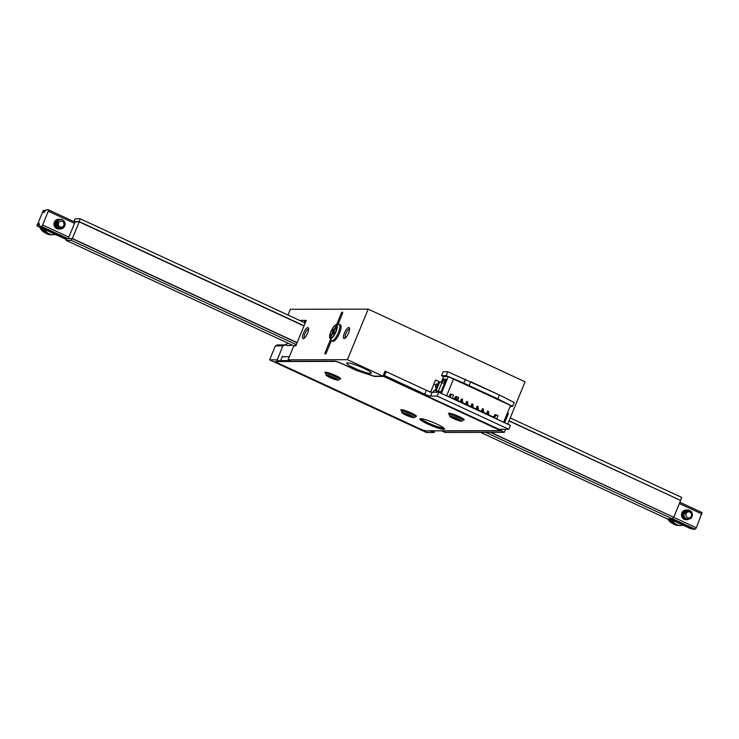 <?xml version="1.0" encoding="UTF-8"?>
<svg xmlns="http://www.w3.org/2000/svg" width="739" height="739" viewBox="0 0 739 739"><rect width="100%" height="100%" fill="white"/><g stroke="black" fill="none" stroke-linecap="round" stroke-linejoin="round"><path stroke-width="1.11" d="M307.59 333.132A6.06 1.875 114.9 0 1 303.692 338.591A6.06 1.875 114.9 0 1 303.84 332.347A6.06 1.875 114.9 0 1 308.505 328.19A6.06 1.875 114.9 0 1 307.59 333.132M348.549 333.03A6.06 1.875 114.9 0 1 344.651 338.499A6.06 1.875 114.9 0 1 344.799 332.254A6.06 1.875 114.9 0 1 349.464 328.098A6.06 1.875 114.9 0 1 348.549 333.03M338.12 324.181L342.333 313.899A1.968 0.61 -65.1 0 0 342.499 312.117A1.968 0.61 -65.1 0 0 341.002 313.899L336.707 324.366M330.435 339.672L325.28 352.235A1.968 0.61 -65.1 0 0 325.114 354.027A1.968 0.61 -65.1 0 0 326.61 352.235L331.386 340.587M288.007 315.026L290.353 309.299L368.179 309.124L347.441 359.681L288.053 359.819L293.771 345.88L296.228 344.882M305.235 322.906A12.12 11.408 -90.1 0 0 304.967 322.74L304.228 320.366L299.554 320.384M304.209 320.421L306.26 320.412L295.822 345.87L293.771 345.88M285.032 344.901L282.917 345.898L277.199 359.838L269.624 359.856L275.342 345.917L277.448 344.919L285.032 344.901A12.12 11.408 89.9 0 0 288.69 345.538A12.12 11.408 89.9 0 0 291.997 345.011M277.199 359.838L280.34 361.297L282.39 356.29L283.434 356.78M441.802 431.04L501.199 430.902L504.331 432.352L444.943 432.491L441.904 430.791M430.551 392.224L385.056 371.154L383.005 376.151L373.98 376.169L356.567 370.387L341.889 363.588A6.06 0.822 22.3 0 0 334.61 361.168L291.194 361.269L288.053 359.819M284.764 344.91A12.12 11.408 89.9 0 0 287.933 343.127M269.624 359.856L426.514 432.527L434.089 432.518L434.791 430.809M282.917 345.898L275.342 345.917M280.34 361.297L276.035 361.306A6.06 0.822 22.3 0 0 275.656 361.426A6.06 0.822 22.3 0 0 279.222 363.727L419.401 428.574M426.745 430.828L430.948 431.059L434.089 432.518M426.652 431.068A6.06 0.822 22.3 0 1 419.373 428.657M504.331 432.352L505.587 429.294M507.693 424.149L525.069 381.795L368.179 309.124M439.465 381.814L435.567 380.003L430.68 391.929M501.855 429.304L501.199 430.902M383.005 376.151L347.441 359.681M347.487 362.849A13.33 1.811 22.3 0 1 361.62 367.32A13.33 1.811 22.3 0 1 371.329 373.232A13.33 1.811 22.3 0 1 358.304 369.851A13.33 1.811 22.3 0 1 346.656 363.117A13.33 1.811 22.3 0 1 347.487 362.849M435.908 385.167L433.839 384.215M349.565 329.114A4.85 1.496 -65.1 0 0 349.371 329.077A4.85 1.496 -65.1 0 0 346.064 333.169A4.85 1.496 -65.1 0 0 345.492 337.908M308.606 329.206A4.85 1.496 -65.1 0 0 308.412 329.169A4.85 1.496 -65.1 0 0 305.105 333.261A4.85 1.496 -65.1 0 0 304.523 338M61.208 228.074A4.85 4.563 -90.1 0 1 54.353 222.208A4.85 4.563 -90.1 0 1 58.963 219.317M681.801 516.506L683.917 519.064L686.245 519.693A4.85 4.563 -90.1 0 1 681.903 512.912A4.85 4.563 -90.1 0 1 687.104 510.122M687.473 510.224A4.85 4.563 -90.1 0 1 688.97 511.083M673.368 517.152L696.341 527.794L695.214 529.235L693.08 529.244L670.873 518.954M695.214 529.235L672.693 518.806M67.665 238.54L41.513 226.43L39.389 226.43L66.649 239.057M684.637 517.429A4.85 4.563 -90.1 0 1 683.436 518.787M74.528 223.354L48.294 211.197L48.349 209.756L46.224 209.765L43.777 212.73L43.333 210.329L36.95 225.885L66.455 239.547M669.626 518.954L690.651 528.69L691.307 528.422M48.349 209.756L75.027 222.116M679.871 502.298L702.05 512.57L696.341 527.794M48.294 211.197L42.64 224.979L68.875 237.136M701.995 514.011L679.363 503.536M41.513 226.43L42.64 224.979M36.95 225.885L39.37 223.474L39.389 226.43M43.777 210.319L45.079 210.929M37.393 225.875L66.519 239.371M670.07 518.954L691.094 528.69M75.129 221.866L68.293 238.54L72.394 238.531L79.23 221.857L75.129 221.866M490.474 432.389L673.386 517.115L490.89 432.389M297.143 342.637L72.394 238.531M673.792 517.115L680.628 500.451L509.014 420.944M303.978 325.973L79.23 221.857M66.861 238.54L71.988 238.531L71.23 240.36L66.113 240.369L66.861 238.54M297.078 342.794L71.988 238.531M673.386 517.115L672.638 518.944L667.52 518.963L480.673 432.407M672.638 518.944L485.791 432.398M296.33 344.633L71.23 240.36M293.817 345.852L66.113 240.369M64.903 225.367L63.794 227.427L61.041 228.933L59.462 228.905L56.764 227.289L55.601 224.286L56.441 221.22L58.889 219.446L61.328 219.52M63.72 226.513L62.584 227.898L59.665 228.988L56.718 227.954L55.656 226.734L55.019 225.229L55.286 222.033L57.356 219.769L59.674 219.317M61.836 227.926L58.279 228.951L55.508 227.492L54.612 226.134L54.187 224.554L54.871 221.441L57.217 219.52L59.314 219.372M60.884 228.111L58.473 228.988M58.169 219.317L59.6 219.695M57.808 219.363L59.185 219.862M59.647 227.963L57.67 228.905M57.439 219.437L58.797 220.065M59.148 227.778L57.319 228.813M64.33 221.367A4.85 4.563 -90.1 0 1 64.69 226.273L63.258 221.257A3.787 3.566 89.9 0 1 63.628 226.633C54.123 233.542 56.358 212.869 64.33 221.367M57.725 228.914L59.739 227.991M58.085 228.97L60.312 228.102M58.427 228.998L61.023 228.102M60.118 219.566L58.335 219.307L55.637 220.601L54.316 223.455L54.39 225.081L56.007 227.852L57.374 228.684L60.478 228.757L62.058 227.843M60.653 219.501L58.427 219.409L55.933 221.1L55 224.139L56.081 227.178L58.723 228.878L60.302 228.961L63.092 227.538L64.256 225.543M64.459 223.52L64.053 221.968M61.531 219.557L58.538 219.603L56.293 221.663L55.776 224.822L56.284 226.374L58.566 228.582L60.469 228.988L63.101 228.148L64.69 226.273M59.268 221.912A3.03 2.854 89.9 0 0 59.212 226.31A3.03 2.854 89.9 0 0 63.351 226.134A3.03 2.854 89.9 0 0 59.268 221.912M54.28 223.917L54.095 224.582M59.203 227.806L57.476 226.781L56.413 224.49L57.476 221.321M56.33 221.598L55.582 223.16L55.831 225.663L57.531 227.501L59.425 227.935L56.395 226.337L55.868 222.772M59.092 227.76L57.993 227.935M54.446 225.312L54.344 222.541M58.787 227.603L57.273 227.935M55.628 220.416L56.182 220.361M56.09 221.118L56.995 222.245M57.088 225.663L56.46 226.651M56.45 222.633L56.635 224.785L55.748 226.651M56.016 226.014L56.367 222.901M56.062 222.18L55.286 221.192M56.376 226.54L56.995 225.432M56.921 222.467L55.998 221.192M56.718 220.361L55.351 220.675M57.088 227.935L58.704 227.547M57.808 227.935L59.018 227.723M57.781 220.924L56.506 222.494L56.321 224.998L57.67 227.122L59.406 227.889M688.489 511.055A3.787 3.566 89.9 0 1 689.57 511.231C693.062 513.716 693.043 516.302 689.496 518.99C684.924 519.231 683.178 517.004 684.249 512.312L686.513 510.279L688.129 509.993A4.85 4.563 -90.1 0 1 688.323 509.993C686.392 510.363 685.312 511.61 685.081 513.744A3.787 3.566 89.9 0 1 688.489 511.055L686.134 511.942L685.081 513.744M688.286 510.002L690.78 511.037L691.769 512.256L692.369 515.388L690.965 518.288L687.676 519.693L683.963 517.817L682.919 514.769L683.889 511.748L685.016 510.686L687.704 510.012M688.009 510.058L690.808 511.878M687.409 510.058L684.536 510.612L683.381 511.637L682.328 514.621L683.27 517.697L684.416 518.843L687.076 519.693L683.88 518.51L682.864 517.254L682.245 514.085L683.603 511.259L687.344 510.067M687.686 510.15L689.533 511.212M685.968 510.002L686.984 510.15M687.353 510.27L688.637 511.055M685.607 510.021L686.614 510.27M687.011 510.446L687.963 511.092M684.148 517.716L683.335 518.713M684.249 512.312A4.85 4.563 -90.1 0 1 688.129 509.993M683.399 518.76L684.619 517.402M683.751 519.009L685.007 517.873M683.326 511.065L684.868 511.462L683.852 510.621M685.478 512.062L688.046 511.083L687.067 510.409M688.766 511.065L687.409 510.252M682.66 511.647L681.672 513.938L682.199 517.115L684.499 519.295L687.076 519.637M689.709 511.268L687.741 510.132M687.076 519.693L689.505 518.981M691.104 512.145L688.055 510.049M687.298 509.993L684.73 510.991L683.723 512.182L683.076 515.305L684.425 518.224L687.797 519.693L691.436 517.882L692.526 514.852L691.602 511.813L688.323 509.993M687.612 517.614A3.03 2.854 89.9 0 0 691.427 515.905A3.03 2.854 89.9 0 0 689.607 511.951A3.03 2.854 89.9 0 0 687.612 517.614M681.561 514.279L682.189 514.279L681.598 515.72M681.691 513.559L682.189 514.279M683.206 516.025L683.298 513.208L684.896 511.425M686.198 511.055L687.418 511.231M682.494 516.025L682.827 512.709L685.247 511.083M686.161 511.102L687.048 511.379M681.774 516.025L681.561 514.566L682.439 512.266L685.265 511.074L682.42 513.152L682.199 515.646L682.993 517.254L682.457 517.78M686.023 511.249L686.688 511.582M684.6 518.639L682.716 518.113L683.27 517.697M682.938 511.342L685.127 511.194M685.829 511.49L686.319 511.841M683.88 518.639L683.169 518.566M683.51 511.065L684.924 511.397M683.206 511.092L684.674 511.684M683.418 511.36L684.397 512.062M683.058 511.564L684.111 512.589M684.222 516.737L683.787 517.346M683.344 517.79L682.781 518.178M682.697 511.822L683.834 513.485M683.473 516.792L682.522 517.873M683.76 513.882L683.326 512.774M684.046 512.764L682.965 511.619M682.947 518.362L684.462 517.171M684.61 511.767L683.178 511.12M683.215 518.612L683.704 518.639M685.081 511.24L683.058 511.222M682.891 518.298L684.416 518.639M686.596 511.637L685.977 511.305M685.238 511.102L682.162 512.376M681.829 516.579L682.273 517.254M686.956 511.425L686.134 511.129M687.325 511.268L686.309 511.065M685.044 511.277L682.956 513.679L683.704 517.254M687.621 511.055L685.663 511.739M79.138 221.58L80.274 218.809L75.156 218.818L74.02 221.598L79.138 221.58L304.062 325.77M509.088 420.75L680.037 500.174M510.233 417.969L681.681 497.393L680.545 500.174M80.274 218.809L305.198 322.998M75.045 222.07L74.02 221.598M669.987 519.12A10.605 9.986 89.9 0 0 675.141 524.588A10.605 9.986 89.9 0 0 679.15 525.466A10.605 9.986 89.9 0 0 679.668 525.457M669.303 518.954A10.605 9.986 89.9 0 0 674.522 524.588A10.605 9.986 89.9 0 0 678.541 525.466L679.15 525.466M672.084 520.09A10.605 9.986 89.9 0 0 676.776 524.579A10.605 9.986 89.9 0 0 680.795 525.466A10.605 9.986 89.9 0 0 683.067 525.18M671.28 519.72A10.605 9.986 89.9 0 0 676.167 524.579A10.605 9.986 89.9 0 0 680.176 525.466L680.795 525.466M44.534 229.395A10.605 9.986 89.9 0 0 49.227 233.884A10.605 9.986 89.9 0 0 53.236 234.762A10.605 9.986 89.9 0 0 55.517 234.485M43.73 229.016A10.605 9.986 89.9 0 0 48.608 233.884A10.605 9.986 89.9 0 0 52.626 234.771L53.236 234.762M42.437 228.425A10.605 9.986 89.9 0 0 47.592 233.884A10.605 9.986 89.9 0 0 51.601 234.771A10.605 9.986 89.9 0 0 52.109 234.753M41.68 228.074A10.605 9.986 89.9 0 0 46.973 233.884A10.605 9.986 89.9 0 0 50.982 234.771L51.601 234.771M507.471 412.889L508.386 413.507L504.857 422.117L503.933 421.498L504.857 422.117L503.712 422.154L504.857 422.117L508.386 413.507L507.471 412.889M444.462 383.698L441.95 382.534L438.412 391.143L440.934 392.307M441.95 382.534L438.735 381.814L435.206 390.423L437.035 391.273L436.934 392.215M433.22 392.224L433.904 390.534L435.447 390.534M437.83 384.031L436.269 384.04L435.927 384.871L435.391 386.922L436.444 387.412M438.412 391.143L435.206 390.423M438.061 392.215L438.467 391.264L437.035 391.273M438.467 391.264L440.897 392.391M435.391 386.922L436.647 386.922M437.821 392.104L436.694 392.104M441.386 393.434L448.287 376.622L510.52 405.443L503.619 422.265L510.52 405.443L453.515 379.042L446.615 395.855M453.552 399.069L454.845 398.173L455.529 396.501L456.684 396.557L455.326 399.891M457.589 400.427L459.603 401.36A0.85 0.794 89.9 0 0 460.656 400.926L461.478 398.921L460.656 400.926L461.755 400.889L460.674 400.898A0.85 0.794 89.9 0 1 459.603 401.36L457.589 400.427M462.632 399.457L461.478 398.921L462.632 399.457L461.367 399.199L462.632 399.457L461.995 401L462.632 399.457M462.3 402.607L464.84 403.79A0.85 0.794 89.9 0 0 465.884 403.346L466.706 401.351L465.884 403.346A0.85 0.794 89.9 0 1 464.84 403.79L462.3 402.607M467.861 401.877L466.595 401.619L467.861 401.877L467.224 403.429L467.861 401.877M467.528 405.037L470.069 406.21A0.85 0.794 89.9 0 0 471.112 405.766L471.935 403.771L471.112 405.766L472.212 405.739L471.131 405.739A0.85 0.794 89.9 0 1 470.069 406.21L467.528 405.037M473.089 404.307L471.824 404.039L473.089 404.307L472.452 405.85L473.089 404.307M472.757 407.457L475.297 408.63A0.85 0.794 89.9 0 0 476.35 408.196L477.163 406.191L476.35 408.196A0.85 0.794 89.9 0 1 475.297 408.63L472.757 407.457M478.318 406.727L477.163 406.191L478.318 406.727L477.56 406.727L478.318 406.727L477.68 408.27L478.318 406.727M477.985 409.877L480.526 411.05A0.85 0.794 89.9 0 0 481.579 410.616L482.401 408.612L481.579 410.616L482.678 410.579L481.588 410.588A0.85 0.794 89.9 0 1 480.526 411.05L477.985 409.877M483.546 409.147L482.281 408.889L483.546 409.147L482.918 410.69L483.546 409.147M483.214 412.297L485.754 413.48A0.85 0.794 89.9 0 0 486.807 413.036L487.629 411.041L486.807 413.036A0.85 0.794 89.9 0 1 485.754 413.48L483.214 412.297M488.775 411.568L487.518 411.309L488.775 411.568L488.146 413.119L488.775 411.568M488.442 414.727L493.052 416.861L494.179 416.39L494.862 414.718L495.906 414.727L494.548 418.062L495.906 414.727L498.003 415.697L496.636 419.031L498.003 415.697L494.853 414.736L494.179 416.39L492.128 416.861L493.024 417.276L488.442 414.727M496.839 418.542L496.691 419.05L496.839 418.542M456.684 396.557L458.78 397.527L457.413 400.861M469.071 385.573L470.669 381.684L499.425 395.014L497.837 398.903L512.607 406.413L514.205 402.524L499.425 395.014L514.205 402.524L512.607 406.413L510.122 406.422L512.607 406.413L497.837 398.903L451.427 378.072M461.857 400.935L462.365 399.716L461.348 399.245L462.365 399.716L461.857 400.935M462.124 403.041L462.799 401.379L461.755 400.889L461.071 402.552L461.755 400.889L462.799 401.379L462.124 403.041M485.615 413.84L485.717 413.84A1.515 0.471 -65.1 0 0 485.68 413.951A1.515 0.471 -65.1 0 1 485.717 413.84L484.83 413.48A0.85 0.794 -90.1 0 0 485.154 413.554A0.85 0.794 -90.1 0 1 484.83 413.48L485.615 413.84M480.387 411.42L480.489 411.42A1.515 0.471 -65.1 0 0 480.452 411.531A1.515 0.471 -65.1 0 1 480.489 411.42L479.602 411.06A0.85 0.794 -90.1 0 0 479.925 411.124A0.85 0.794 -90.1 0 1 479.602 411.06L480.387 411.42M475.159 409L475.26 409A1.515 0.471 -65.1 0 0 475.214 409.101A1.515 0.471 -65.1 0 1 475.26 409L474.373 408.63A0.85 0.794 -90.1 0 0 474.697 408.704A0.85 0.794 -90.1 0 1 474.373 408.63L475.159 409M469.93 406.579L470.032 406.579A1.515 0.471 -65.1 0 0 469.986 406.681A1.515 0.471 -65.1 0 1 470.032 406.579L469.145 406.21A0.85 0.794 -90.1 0 0 469.468 406.284A0.85 0.794 -90.1 0 1 469.145 406.21L469.93 406.579M464.702 404.15L464.803 404.15A1.515 0.471 -65.1 0 0 464.757 404.261A1.515 0.471 -65.1 0 1 464.803 404.15L463.916 403.79A0.85 0.794 -90.1 0 0 464.24 403.863A0.85 0.794 -90.1 0 1 463.916 403.79L464.702 404.15M459.473 401.73L459.575 401.73A1.515 0.471 -65.1 0 0 459.529 401.84A1.515 0.471 -65.1 0 1 459.575 401.73L458.688 401.369A0.85 0.794 -90.1 0 0 459.002 401.434A0.85 0.794 -90.1 0 1 458.688 401.369L459.473 401.73M493.042 417.23L493.227 416.787L493.042 417.23A1.515 0.471 114.9 0 0 492.996 417.341A1.515 0.471 114.9 0 1 493.042 417.23M488.008 413.055L488.507 411.826L487.5 411.355L488.507 411.826L488.008 413.055M488.267 415.152L488.95 413.489L486.816 413.009L487.906 413.009L487.223 414.662L487.906 413.009L488.95 413.489L488.267 415.152M482.779 410.625L483.278 409.406L482.262 408.935L483.278 409.406L482.779 410.625M483.038 412.731L483.722 411.069L482.678 410.579L481.994 412.242L482.678 410.579L483.722 411.069L483.038 412.731M477.551 406.746L477.052 406.468L477.551 406.746M477.542 408.205L478.05 406.977L477.034 406.515L478.05 406.977L477.542 408.205M477.81 410.302L478.493 408.649L476.359 408.159L477.449 408.159L476.766 409.822L477.449 408.159L478.493 408.649L477.81 410.302M472.313 405.785L472.821 404.556L471.805 404.085L472.821 404.556L472.313 405.785M472.581 407.882L473.265 406.219L472.212 405.739L471.537 407.401L472.212 405.739L473.265 406.219L472.581 407.882M467.085 403.365L467.593 402.136L466.577 401.665L467.593 402.136L467.085 403.365M467.353 405.462L468.036 403.799L465.903 403.318L466.983 403.318L466.309 404.972L466.983 403.318L468.036 403.799L467.353 405.462M448.314 396.649L449.617 395.744L450.3 394.081L451.455 394.136L450.097 397.471M452.36 398.007L454.374 398.94A0.85 0.794 89.9 0 0 454.697 399.014M451.455 394.136L453.552 395.106L452.185 398.432M465.431 379.264L463.843 383.153L497.837 398.903L499.425 395.014L447.788 371.763L443.077 371.772L441.488 375.661L443.576 376.631L441.275 382.248M443.576 376.631L448.287 376.622M463.843 383.153L446.199 375.652L441.488 375.661M447.788 371.763L446.199 375.652M456.896 400.612L457.57 398.958L456.526 398.469L455.843 400.132M442.051 382.58L442.79 380.797L445.192 381.906M445.802 379.726L440.62 393.074M442.79 387.781L442.984 387.301M441.211 391.624L440.389 391.624M445.7 379.68L445.903 379.19L443.853 379.19L442.79 380.797M443.659 379.68L445.719 380.631M443.853 379.19L445.848 380.114M289.854 360.65L280.589 360.669M289.309 356.761L282.187 356.78M499.185 429.313L508.792 429.285L510.39 425.396L438.744 392.206L432.195 392.224L430.597 396.113A4.85 0.656 22.3 0 1 424.777 394.183L384.511 375.523L386.1 371.634L384.853 371.643M508.792 429.285L437.155 396.095L438.744 392.206M437.155 396.095L430.597 396.113M424.777 394.183L426.366 390.294L386.1 371.634M384.511 375.523L383.264 375.532M444.037 428.214A13.33 1.811 22.3 0 1 431.936 424.565A13.33 1.811 22.3 0 1 420.759 418.671M426.366 390.294A4.85 0.656 -157.7 0 0 432.195 392.224M453.654 418.126L454.854 418.68L455.159 418.163M454.854 418.68L453.589 418.274L454.374 417.895M455.566 418.256L454.79 418.828M455.326 418.828L458.642 420.112L456.785 418.856L457.423 418.828L452.379 416.99L454.226 418.237M405.979 414.625L407.18 415.179L407.485 414.653M407.18 415.179L405.923 414.764L406.699 414.385M407.891 414.755L407.115 415.318M407.651 415.318L410.967 416.602L409.12 415.355L409.757 415.318L404.704 413.48L406.561 414.736M330.148 377.093L331.349 377.647L331.654 377.13M331.349 377.647L330.084 377.241L330.869 376.862M332.06 377.223L331.284 377.795M331.82 377.795L335.137 379.079L333.28 377.823L333.926 377.795L328.873 375.957L330.721 377.204M500.672 430.661L383.532 376.391L374.414 376.419L356.586 370.488L341.677 363.588A5.459 0.739 -157.7 0 0 335.127 361.408L276.562 361.547A5.459 0.739 -157.7 0 0 276.22 361.657A5.459 0.739 -157.7 0 0 279.425 363.727L419.576 428.657A5.459 0.739 -157.7 0 0 426.126 430.828L500.672 430.661L500.903 430.107L383.135 375.837M290.519 360.955L280.469 360.983M383.532 376.391L383.753 375.837M449.349 414.394A8.489 1.155 22.3 0 1 448.453 413.387A8.489 1.155 22.3 0 1 448.989 413.212A8.489 1.155 22.3 0 1 457.977 416.066A8.489 1.155 22.3 0 1 464.157 419.826A8.489 1.155 22.3 0 1 462.808 419.909M401.683 410.884A8.489 1.155 22.3 0 1 400.787 409.877A8.489 1.155 22.3 0 1 401.314 409.702A8.489 1.155 22.3 0 1 410.311 412.556A8.489 1.155 22.3 0 1 416.482 416.316A8.489 1.155 22.3 0 1 415.142 416.408M325.844 373.361A8.489 1.155 22.3 0 1 324.948 372.354A8.489 1.155 22.3 0 1 325.483 372.179A8.489 1.155 22.3 0 1 334.471 375.033A8.489 1.155 22.3 0 1 340.651 378.793A8.489 1.155 22.3 0 1 339.303 378.885M420.667 418.671A13.33 1.811 22.3 0 1 434.8 423.142A13.33 1.811 22.3 0 1 444.508 429.054A13.33 1.811 22.3 0 1 431.484 425.673A13.33 1.811 22.3 0 1 419.835 418.939A13.33 1.811 22.3 0 1 420.667 418.671M463.039 419.355A8.489 1.155 -157.7 0 0 463.852 419.438A8.489 1.155 -157.7 0 0 464 419.438M448.841 413.221A8.489 1.155 -157.7 0 0 449.58 413.84M415.364 415.854A8.489 1.155 -157.7 0 0 416.186 415.937A8.489 1.155 -157.7 0 0 416.325 415.928M401.166 409.711A8.489 1.155 -157.7 0 0 401.905 410.33M339.534 378.322A8.489 1.155 -157.7 0 0 340.356 378.405A8.489 1.155 -157.7 0 0 340.494 378.405M325.336 372.188A8.489 1.155 -157.7 0 0 326.075 372.807M420.112 418.727A13.33 1.811 -157.7 0 0 430.782 424.731A13.33 1.811 -157.7 0 0 443.899 428.777A13.33 1.811 -157.7 0 0 444.444 428.712M340.217 324.781A9.09 2.817 114.9 0 1 338 336.236A9.09 2.817 114.9 0 1 332.578 341.27L331.525 340.67A8.979 2.78 114.9 0 0 336.882 335.691A8.979 2.78 114.9 0 0 339.072 324.375L340.217 324.781M331.931 330.462L332.716 332.088L330.499 336.023L330.823 336.698L333.04 332.753L333.825 334.379L334.73 332.762L333.945 331.137L336.162 327.192L335.839 326.527L333.622 330.472L332.836 328.846L331.931 330.462L334.046 331.34M334.656 332.892L332.716 332.088M334.157 330.758L333.622 330.472M334.434 333.289L333.04 332.753M331.063 336.263L330.499 336.023M341.002 313.899L342.12 314.417M325.28 352.235L326.37 352.743M39.952 227.27A9.09 8.554 89.9 0 0 45.042 232.702M667.899 518.963A9.09 8.554 89.9 0 0 672.592 523.406M439.76 381.814L436.232 390.423M453.598 398.94L454.374 398.94M450.282 416.131A6.06 0.822 22.3 0 1 459.898 419.761A6.06 0.822 22.3 0 1 456.351 419.761A6.06 0.822 22.3 0 1 450.282 416.131M449.691 414.533A7.27 0.988 22.3 0 1 457.395 416.972A7.27 0.988 22.3 0 1 462.697 420.195C462.753 421.442 461.127 421.47 457.81 420.297L449.626 416.288L449.238 414.681A7.27 0.988 22.3 0 1 449.691 414.533M402.607 412.621A6.06 0.822 22.3 0 1 412.223 416.251A6.06 0.822 22.3 0 1 408.676 416.26A6.06 0.822 22.3 0 1 402.607 412.621M402.016 411.023A7.27 0.988 22.3 0 1 409.729 413.461A7.27 0.988 22.3 0 1 415.022 416.694C415.078 417.932 413.452 417.969 410.136 416.787L401.951 412.778L401.563 411.17A7.27 0.988 22.3 0 1 402.016 411.023M326.777 375.098A6.06 0.822 22.3 0 1 336.393 378.728A6.06 0.822 22.3 0 1 332.846 378.728A6.06 0.822 22.3 0 1 326.777 375.098M326.185 373.5A7.27 0.988 22.3 0 1 333.899 375.939A7.27 0.988 22.3 0 1 339.192 379.162C339.247 380.409 337.621 380.437 334.305 379.264L326.121 375.255L325.733 373.648A7.27 0.988 22.3 0 1 326.185 373.5M332.199 329.021A7.612 2.356 114.9 0 1 335.007 325.336A7.612 2.356 114.9 0 1 337.326 326.647A7.612 2.356 114.9 0 1 334.767 334.333A7.612 2.356 114.9 0 1 329.631 336.947A7.612 2.356 114.9 0 1 332.134 329.123M334.508 334.046A6.984 2.162 -65.1 0 0 336.661 325.687A6.984 2.162 -65.1 0 0 332.153 329.169A6.984 2.162 -65.1 0 0 330 337.529A6.984 2.162 -65.1 0 0 334.508 334.046M39.888 227.242L45.061 232.72M667.853 518.963L672.61 523.415M485.154 413.554L486.077 413.544L485.154 413.554M479.925 411.124L480.849 411.124L479.925 411.124M474.697 408.704L475.62 408.704L474.697 408.704M469.468 406.284L470.383 406.284L469.468 406.284M464.24 403.863L465.154 403.854L464.24 403.863M459.002 401.434L459.926 401.434L459.002 401.434M449.802 413.295L449.238 414.681M463.261 418.819L462.697 420.195M402.127 409.785L401.563 411.17M415.586 415.309L415.022 416.694M326.296 372.262L325.733 373.648M339.755 377.786L339.192 379.162M339.072 324.375L335.007 325.336L332.144 329.058C330.324 332.716 329.492 335.34 329.631 336.947L331.525 340.67"/></g></svg>
